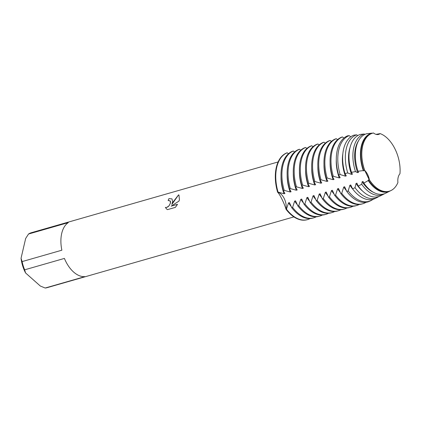 <?xml version="1.0" encoding="UTF-8"?>
<svg xmlns="http://www.w3.org/2000/svg" width="421" height="421" viewBox="0 0 421 421"><rect width="100%" height="100%" fill="white"/><g stroke="black" fill="none" stroke-linecap="round" stroke-linejoin="round"><path stroke-width="0.63" d="M397.913 182.519L397.913 182.519A30.175 17.95 74 0 1 391.125 190.476A30.175 17.95 74 0 1 369.391 179.841A30.175 17.95 74 0 0 397.913 182.519A11.872 7.062 -106 0 1 399.95 173.768A30.175 17.95 74 0 0 380.147 133.604A11.872 7.062 -106 0 1 378.621 134.404A11.872 7.062 -106 0 1 373.485 132.978A30.175 17.95 74 0 0 362.66 145.987A30.175 17.95 74 0 0 364.765 170.463A11.872 7.062 -106 0 1 369.391 179.841L364.765 170.463L369.285 179.909A30.196 17.961 74 0 0 375.111 186.808A30.196 17.961 74 0 0 391.02 190.529A30.196 17.961 74 0 0 391.072 190.502M178.967 195.097L179.425 199.665L178.999 201.08L171.184 206.137L177.541 204.311L175.331 207.385L167.49 209.637L166.563 208.99L165.39 207.421L166.774 207.411L168.016 206.774L169.131 205.685L170.468 202.922L170.058 200.796L168.153 200.585A28.591 17.003 -106 0 1 168.932 198.617L171.984 198.88L172.657 201.606L171.847 204.464L173.599 201.338L178.588 194.839L178.967 195.097L178.609 194.855L171.847 204.464M22.108 261.599L21.05 258.278L25.66 238.47L28.528 234.023L68.291 222.62A28.591 17.003 74 0 0 61.713 233.423A28.591 17.003 74 0 0 61.871 250.195L22.108 261.599A28.591 17.003 74 0 0 24.644 269.824L64.408 258.42A28.591 17.003 74 0 0 84.937 276.618L45.173 288.022A28.591 17.003 74 0 0 47.152 287.659L293.879 216.904M356.919 183.235L356.024 183.493L355.014 187.687L352.587 188.861L350.782 184.998L349.888 185.251L348.193 190.918L346.83 191.544L344.646 186.756L343.752 187.013L341.705 193.328L340.81 193.586L338.51 188.513L337.616 188.771L335.569 195.086L334.669 195.344L332.374 190.276L331.48 190.529L329.427 196.849L328.533 197.102L326.238 192.034L325.344 192.292L323.291 198.607L322.397 198.865L320.102 193.792L319.207 194.049L317.155 200.364L316.26 200.622L313.966 195.555L313.066 195.812L311.019 202.127L310.124 202.385L307.83 197.312L306.93 197.57L304.883 203.885L303.988 204.143L301.689 199.075L300.794 199.328L298.747 205.648L297.852 205.901L295.553 200.833L294.658 201.091L292.611 207.406L291.716 207.664L289.416 202.59L288.522 202.848L286.475 209.163L286.027 209.295C284.543 203.848 279.518 193.649 277.618 192.239A11.872 7.062 -106 0 1 286.027 209.295A34.943 20.782 74 0 0 307.341 219.651M286.769 152.907A34.943 20.782 74 0 0 276.318 167.363A34.943 20.782 74 0 0 277.618 192.239L278.065 192.108A34.943 20.782 -106 0 1 276.765 167.237A34.943 20.782 -106 0 1 287.217 152.781L286.769 152.907A34.943 20.782 74 0 0 276.318 167.363A34.943 20.782 74 0 0 277.618 192.239A11.872 7.062 74 0 1 286.027 209.295A34.943 20.782 74 0 0 307.12 219.715L307.567 219.588A34.943 20.782 -106 0 1 291.316 214.442A34.943 20.782 -106 0 1 286.475 209.163M170.068 200.806L170.542 201.727L170.489 202.943L169.153 205.706L166.79 207.427L165.39 207.421M165.411 207.442L166.569 208.995M171.994 198.891L168.947 198.638A28.554 16.987 74 0 0 168.179 200.575M177.525 204.338L171.184 206.137M378.411 134.457L380.147 133.604L378.411 134.457M45.173 288.022L40.316 286.022L25.57 272.95L24.644 269.824M21.05 258.278A26.049 15.493 74 0 0 25.57 272.95M278.118 161.943L31.391 232.697A28.591 17.003 74 0 0 28.528 234.023M291.716 207.664A34.943 20.782 74 0 0 296.558 212.937A34.943 20.782 74 0 0 312.808 218.083L313.703 217.831A34.943 20.782 -106 0 1 297.452 212.679A34.943 20.782 -106 0 1 292.611 207.406M282.007 165.732A34.943 20.782 74 0 0 283.307 190.608L284.201 190.35A34.943 20.782 -106 0 1 282.901 165.474A34.943 20.782 -106 0 1 293.358 151.018L292.458 151.276A34.943 20.782 74 0 0 282.007 165.732M288.522 202.848A30.07 17.887 74 0 0 291.3 206.632M294.658 201.091A30.07 17.887 74 0 0 297.437 204.874M297.852 205.901A34.943 20.782 74 0 0 302.694 211.179A34.943 20.782 74 0 0 318.944 216.326L319.839 216.068A34.943 20.782 -106 0 1 303.588 210.921A34.943 20.782 -106 0 1 298.747 205.648M288.143 163.974A34.943 20.782 74 0 0 289.443 188.845L290.337 188.592A34.943 20.782 -106 0 1 289.038 163.716A34.943 20.782 -106 0 1 299.494 149.26L298.6 149.518A34.943 20.782 74 0 0 288.143 163.974M300.794 199.328A30.07 17.887 74 0 0 303.573 203.111M303.988 204.143A34.943 20.782 74 0 0 308.83 209.416A34.943 20.782 74 0 0 325.08 214.568L325.975 214.31A34.943 20.782 -106 0 1 309.724 209.163A34.943 20.782 -106 0 1 304.883 203.885M294.279 162.211A34.943 20.782 74 0 0 295.579 187.087L296.473 186.829A34.943 20.782 -106 0 1 295.174 161.953A34.943 20.782 -106 0 1 305.63 147.497L304.736 147.755A34.943 20.782 74 0 0 294.279 162.211M306.93 197.57A30.07 17.887 74 0 0 309.709 201.354M310.124 202.385A34.943 20.782 74 0 0 314.966 207.658A34.943 20.782 74 0 0 331.216 212.805L332.111 212.547A34.943 20.782 -106 0 1 315.861 207.4A34.943 20.782 -106 0 1 311.019 202.127M300.415 160.454A34.943 20.782 74 0 0 301.715 185.329L302.61 185.072A34.943 20.782 -106 0 1 301.31 160.196A34.943 20.782 -106 0 1 311.766 145.74L310.872 145.998A34.943 20.782 74 0 0 300.415 160.454M313.066 195.812A30.07 17.887 74 0 0 315.845 199.596M316.26 200.622A34.943 20.782 74 0 0 321.102 205.901A34.943 20.782 74 0 0 337.353 211.047L338.247 210.789A34.943 20.782 -106 0 1 321.997 205.643A34.943 20.782 -106 0 1 317.155 200.364M306.551 158.691A34.943 20.782 74 0 0 307.851 183.567L308.751 183.314A34.943 20.782 -106 0 1 307.446 158.438A34.943 20.782 -106 0 1 317.902 143.982L317.008 144.235A34.943 20.782 74 0 0 306.551 158.691M319.207 194.049A30.07 17.887 74 0 0 321.981 197.833M322.397 198.865A34.943 20.782 74 0 0 327.238 204.138A34.943 20.782 74 0 0 343.489 209.284L344.383 209.032A34.943 20.782 -106 0 1 328.133 203.88A34.943 20.782 -106 0 1 323.291 198.607M312.687 156.933A34.943 20.782 74 0 0 313.987 181.809L314.887 181.551A34.943 20.782 -106 0 1 313.582 156.675A34.943 20.782 -106 0 1 324.038 142.219L323.144 142.477A34.943 20.782 74 0 0 312.687 156.933M325.344 192.292A30.07 17.887 74 0 0 328.117 196.075M328.533 197.102A34.943 20.782 74 0 0 333.374 202.38A34.943 20.782 74 0 0 349.625 207.527L350.519 207.269A34.943 20.782 -106 0 1 334.269 202.122A34.943 20.782 -106 0 1 329.427 196.849M318.823 155.175A34.943 20.782 74 0 0 320.128 180.051L321.023 179.793A34.943 20.782 -106 0 1 319.718 154.917A34.943 20.782 -106 0 1 330.175 140.461L329.28 140.719A34.943 20.782 74 0 0 318.823 155.175M331.48 190.529A30.07 17.887 74 0 0 334.253 194.313M334.669 195.344A34.943 20.782 74 0 0 339.51 200.617A34.943 20.782 74 0 0 355.761 205.769L356.655 205.511A34.943 20.782 -106 0 1 340.41 200.364A34.943 20.782 -106 0 1 335.569 195.086M324.959 153.412A34.943 20.782 74 0 0 326.264 178.288L327.159 178.03A34.943 20.782 -106 0 1 325.854 153.155A34.943 20.782 -106 0 1 336.311 138.698L335.416 138.956A34.943 20.782 74 0 0 324.959 153.412M337.616 188.771A30.07 17.887 74 0 0 340.389 192.555M340.81 193.586A34.943 20.782 74 0 0 345.652 198.859A34.943 20.782 74 0 0 361.897 204.006L362.791 203.753A34.943 20.782 -106 0 1 346.546 198.601A34.943 20.782 -106 0 1 341.705 193.328M331.095 151.655A34.943 20.782 74 0 0 332.401 176.531L333.295 176.273A34.943 20.782 -106 0 1 331.995 151.397A34.943 20.782 -106 0 1 342.447 136.941L341.552 137.199A34.943 20.782 74 0 0 331.095 151.655M343.752 187.013A30.07 17.887 74 0 0 346.525 190.797M346.836 191.544A34.585 20.571 74 0 0 351.693 196.854A34.585 20.571 74 0 0 369.912 201.117L371.154 200.491A34.327 20.418 -106 0 1 353.072 196.26A34.327 20.418 -106 0 1 348.193 190.918M337.289 150.134A34.585 20.571 74 0 0 338.616 174.873L340.121 174.541A34.327 20.418 -106 0 1 338.779 149.892A34.327 20.418 -106 0 1 349.172 135.641L347.709 135.799A34.585 20.571 74 0 0 337.289 150.134M349.888 185.251A30.07 17.887 74 0 0 353.166 189.618M352.587 188.861A33.485 19.919 74 0 0 357.55 194.344A33.485 19.919 74 0 0 375.19 198.47L377.432 197.344A33.022 19.64 -106 0 1 360.039 193.276A33.022 19.64 -106 0 1 355.014 187.687M343.604 149.102A33.485 19.919 74 0 0 345.02 173.51L347.757 172.973A33.022 19.64 -106 0 1 346.288 148.666A33.022 19.64 -106 0 1 356.634 134.831L353.95 135.125A33.485 19.919 74 0 0 343.604 149.102M356.024 183.493A30.07 17.887 74 0 0 361.913 190.497A30.07 17.887 74 0 0 362.544 191.039M358.266 186.061A32.391 19.266 74 0 0 363.402 191.829A32.391 19.266 74 0 0 380.468 195.823L383.71 194.192A31.717 18.866 -106 0 1 367.001 190.287A31.717 18.866 -106 0 1 361.707 184.266L358.266 186.061M358.329 186.208L356.855 183.103M349.914 148.071A32.391 19.266 74 0 0 351.472 172.289L355.477 171.621A31.717 18.866 -106 0 1 353.793 147.439A31.717 18.866 -106 0 1 364.233 133.994L360.281 134.431A32.391 19.266 74 0 0 349.914 148.071M369.285 179.909L368.296 179.972L368.238 180.562L363.844 183.103L363.055 181.477L362.16 181.735A30.07 17.887 74 0 0 368.049 188.734A30.07 17.887 74 0 0 373.332 192.26M362.16 181.735L361.707 184.266M363.844 183.103A31.296 18.613 74 0 0 369.259 189.318A31.296 18.613 74 0 0 385.747 193.176L389.988 191.045A30.412 18.092 -106 0 1 373.969 187.298A30.412 18.092 -106 0 1 368.238 180.562M356.224 147.04A31.296 18.613 74 0 0 357.997 171.247L363.323 170.594A30.412 18.092 -106 0 1 361.302 146.213A30.412 18.092 -106 0 1 372.043 133.136L366.733 133.72A31.296 18.613 74 0 0 356.224 147.04M376.027 134.357L379.116 133.799A30.412 18.092 -106 0 1 379.332 133.883M379.116 133.799L380.147 133.604A30.175 17.95 74 0 1 399.95 173.768L399.95 173.768M368.296 179.972A30.07 17.887 74 0 0 374.185 186.977A30.07 17.887 74 0 0 387.315 191.613M362.539 146.008A30.196 17.961 74 0 0 364.633 170.473L364.765 170.463A30.175 17.95 74 0 1 362.66 145.987A30.175 17.95 74 0 1 373.485 132.978L373.359 132.994A30.196 17.961 74 0 0 362.539 146.008M364.912 134.383L364.233 133.994M357.782 135.567L356.634 134.831M350.804 136.799L349.172 135.641M343.931 138.056L342.447 136.941M337.568 139.656L336.311 138.698M331.432 141.414L330.175 140.461M325.296 143.172L324.038 142.219M319.16 144.935L317.902 143.982M313.024 146.692L311.766 145.74M306.888 148.455L305.63 147.497M300.747 150.213L299.494 149.26M294.611 151.97L293.358 151.018M288.474 153.733L287.217 152.781M278.065 192.108L284.038 193.749L284.933 193.492L283.307 190.608M284.201 190.35L290.174 191.992M287.159 174.957A30.07 17.887 74 0 0 290.174 191.987L291.069 191.734L289.443 188.845M290.337 188.592L296.31 190.229L297.205 189.971L295.579 187.087M296.473 186.829L302.446 188.471L303.341 188.213L301.715 185.329M302.61 185.072L308.582 186.708L309.477 186.456L307.851 183.567M308.751 183.314L314.719 184.951L315.613 184.693L313.987 181.809M314.887 181.551L320.855 183.193L321.749 182.935L320.128 180.051M321.023 179.793L326.991 181.43L327.885 181.172L326.264 178.288M327.159 178.03L333.127 179.672L334.021 179.414L332.401 176.531M333.295 176.273L339.263 177.909L340.157 177.657L338.616 174.873M340.121 174.541L345.399 176.152L346.294 175.894L345.02 173.51M347.757 172.973L351.535 174.394L352.43 174.136M352.477 174.231L351.43 172.205M355.477 171.621L357.671 172.631L358.566 172.373L357.997 171.247M363.323 170.594L363.807 170.873L364.633 170.473M370.759 133.873A30.07 17.887 74 0 0 363.807 170.873M390.504 190.771A30.412 18.092 -106 0 1 389.988 191.045M358.555 140.735A30.07 17.887 74 0 0 357.671 172.631M384.71 193.628A31.717 18.866 -106 0 1 383.71 194.192M350.056 147.492A30.07 17.887 74 0 0 351.535 174.394M378.916 196.465A33.022 19.64 -106 0 1 377.432 197.344M342.852 153.66A30.07 17.887 74 0 0 345.399 176.152M373.117 199.28A34.327 20.418 -106 0 1 371.154 200.491M336.29 159.533A30.07 17.887 74 0 0 339.263 177.909M366.002 202.317A34.943 20.782 -106 0 1 362.791 203.753M330.117 162.638A30.07 17.887 74 0 0 333.127 179.672M359.197 204.469A34.943 20.782 -106 0 1 356.655 205.511M323.981 164.395A30.07 17.887 74 0 0 326.991 181.43M353.061 206.227A34.943 20.782 -106 0 1 350.519 207.269M317.844 166.158A30.07 17.887 74 0 0 320.855 183.193M346.925 207.99A34.943 20.782 -106 0 1 344.383 209.032M311.708 167.916A30.07 17.887 74 0 0 314.719 184.951M340.784 209.747A34.943 20.782 -106 0 1 338.247 210.789M305.572 169.674A30.07 17.887 74 0 0 308.582 186.708M334.648 211.51A34.943 20.782 -106 0 1 332.111 212.547M299.431 171.436A30.07 17.887 74 0 0 302.446 188.471M328.512 213.268A34.943 20.782 -106 0 1 325.975 214.31M293.295 173.194A30.07 17.887 74 0 0 296.31 190.229M322.375 215.026A34.943 20.782 -106 0 1 319.839 216.068M310.103 218.546A34.943 20.782 -106 0 1 307.567 219.588M281.023 176.715A30.07 17.887 74 0 0 284.038 193.749M316.239 216.789A34.943 20.782 -106 0 1 313.703 217.831"/></g></svg>
